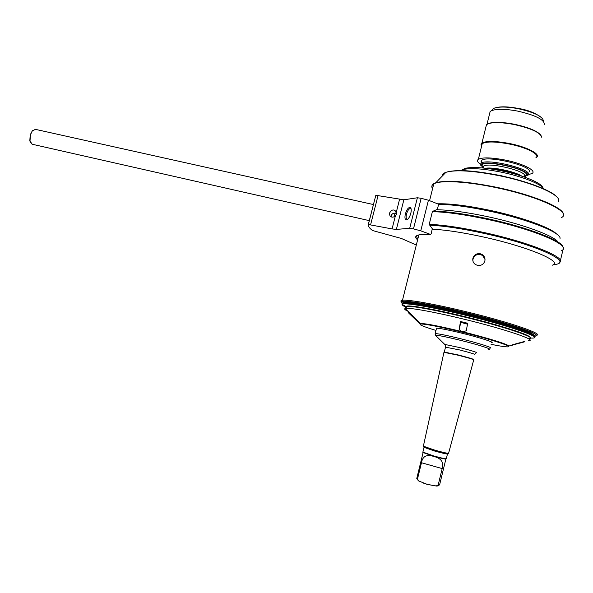 <?xml version="1.0" encoding="UTF-8"?>
<svg xmlns="http://www.w3.org/2000/svg" width="593" height="593" viewBox="0 0 593 593"><rect width="100%" height="100%" fill="white"/><g stroke="black" fill="none" stroke-linecap="round" stroke-linejoin="round"><path stroke-width="0.89" d="M395.301 216.171C393.255 217.327 391.825 217.475 391.024 216.601C389.994 216.289 389.527 215.074 389.616 212.954C391.306 210.026 393.137 209.262 395.108 210.663L396.324 212.138L396.465 214.273L395.301 216.171L392.077 228.92L368.297 224.502C367.986 226.163 369.38 228.164 372.493 230.507L401.461 238.49L416.308 245.042M368.297 224.502L375.829 195.282L403.863 199.797L417.383 197.766L421.156 198.292L413.477 228.891L409.711 228.283L396.376 229.417L392.077 228.92M396.561 213.65C394.1 212.598 392.284 213.287 391.128 215.704L391.024 216.601M413.477 228.891L420.763 230.833L428.428 200.234L437.997 203.977L438.427 205.074L437.352 209.388L433.313 211.078C447.307 211.382 465.713 213.991 488.543 218.899C528.118 227.453 563.15 241.084 562.979 247.207M428.428 200.234L421.156 198.292M405.36 213.969C406.887 209.151 408.592 207.031 410.46 207.602C411.349 208.543 411.46 210.448 410.808 213.324C409.748 216.971 408.377 219.165 406.679 219.899C404.975 219.914 404.537 217.935 405.36 213.969M420.763 230.833L430.407 234.391L431.274 233.783L432.253 228.653L429.199 224.421L432.46 211.345L433.313 211.078M552.268 265.204C563.891 261.987 528.837 246.984 484.333 237.193C462.777 232.449 445.462 229.802 432.386 229.246M558.08 242.1C554.218 235.858 523.108 224.324 489.262 217.016C467.677 212.383 450.309 209.974 437.167 209.774M560.6 259.712L562.705 250.928M480.286 253.745L482.524 254.76C484.57 256.384 485.348 258.452 484.866 260.964C483.636 264.396 481.168 265.864 477.454 265.36L475.416 264.493C473.236 262.899 472.399 260.809 472.903 258.214C474.118 254.768 476.579 253.278 480.286 253.745M472.88 260.883L473.021 258.956C474.971 254.516 478.166 253.374 482.598 255.516L485.03 259.497M531.298 333.392C527.585 330.108 497.89 320.783 466.061 313.082C437.308 306.055 412.32 301.637 406.998 302.386L406.516 302.452M403.121 303.972C402.069 303.045 402.691 302.541 404.989 302.445C411.698 302.089 437.004 306.677 465.764 313.704C502.627 322.614 535.538 333.303 534.604 335.771M402.38 304.224C401.617 303.483 402.01 303.03 403.566 302.867L404.374 302.815C411.119 302.46 436.618 307.1 465.616 314.186C504.643 323.622 538.57 334.837 534.879 336.735M405.946 306.462L406.872 306.084C411.201 305.15 436.174 309.598 465.238 316.729C499.632 325.068 530.476 335.001 529.92 337.306M528.919 338.692C538.985 338.455 505.925 327.099 465.09 317.203C436.604 310.221 411.853 305.729 406.598 306.373L405.175 306.84L406.161 308.108M408.095 311.332C404.871 309.857 403.915 308.916 405.219 308.516L406.094 308.375C411.342 307.789 436.077 312.326 464.571 319.33C505.414 329.248 538.488 340.538 528.437 340.701M512.678 344.711L524.775 341.39L524.597 341.827L508.668 346.082C509.654 344.844 487.379 337.877 462.51 331.739L466.261 330.827L467.669 323.259L460.472 321.488L460.85 322.384L467.521 324.156M508.668 346.082L512.582 345.126M491.048 344.318C499.476 346.03 504.962 346.875 507.504 346.861C514.465 346.994 490.945 339.278 462.392 332.243C440.429 326.891 426.612 324.141 420.941 323.993C417.976 324.327 422.987 326.476 435.981 330.434M460.472 321.488L459.345 328.515C459.486 330.131 460.546 331.205 462.51 331.739C440.555 326.395 426.73 323.652 421.06 323.511L420.185 324.089L417.072 320.983L417.242 320.302M409.837 313.037L408.369 312.674L408.925 313.282L420.118 324.015M408.369 312.674L417.072 320.983M408.925 313.282L410.475 313.667M436.374 328.826L436.537 328.181C440.228 328.292 449.02 330.049 462.933 333.444C480.856 337.862 495.807 342.754 491.441 342.687M473.555 359.595C474.192 359.314 469.115 357.779 458.337 354.977L444.142 352.042M443.949 352.324L458.256 355.244C469.248 358.098 474.415 359.662 473.763 359.944M423.372 446.181L435.188 450.28C444.157 452.711 448.686 453.689 448.768 453.222M448.471 453.393L447.641 453.882C447.559 454.32 443.349 453.415 435.017 451.154L423.965 447.33M422.876 452.081L433.839 455.987C442.148 458.248 446.366 459.138 446.485 458.671M423.046 452.518L433.772 456.321C441.844 458.508 445.943 459.375 446.062 458.923L446.181 458.849M421.475 462.74L442.178 468.581C444.001 462.251 441.185 458.211 433.735 456.454C426.663 454.149 422.579 456.247 421.475 462.74L417.524 478.855L418.406 480.834L427.234 484.37L437.063 486.127L439.621 484.866M436.344 486.038L427.242 484.399L422.49 482.658M442.178 468.581L438.242 484.785L436.189 486.015M523.856 341.65L524.597 341.827M438.36 204.333C451.518 204.407 468.944 206.757 490.641 211.375C527.978 219.358 560.822 232.434 560.066 238.356M556.582 233.998C550.734 227.645 521.825 217.164 490.96 210.537C468.047 205.689 450.243 203.443 437.552 203.799M542.699 187.529C541.683 182.955 522.885 175.18 501.952 170.925C485.089 167.597 472.888 166.722 465.357 168.308L463.422 169.45C471.242 167.819 483.955 168.746 501.552 172.215C522.344 176.462 541.365 184.052 543.737 188.841M463.422 169.45L460.613 170.584M465.357 168.308L462.103 169.85M518.934 175.246C509.194 171.266 499.084 169.057 488.588 168.634M521.825 176.165C515.517 171.696 493.191 166.855 485.608 168.264M483.028 167.908L481.034 165.062C481.249 158.546 529.631 168.901 527.525 175.091L524.39 176.914M481.093 165.855L480.36 164.454L481.123 163.171C486.549 158.205 530.817 168.686 528.578 174.453L527.807 175.506M529.23 171.755L529.282 171.525C531.543 165.684 487.283 155.218 481.842 160.258L481.071 161.563L481.331 162.341M528.548 174.594L532.077 173.49C537.028 170.754 522.982 163.579 505.258 160.066C491.478 157.464 482.517 157.204 478.366 159.295L482.228 143.632C486.423 141.342 495.407 141.46 509.179 143.995C526.895 147.427 540.868 154.81 535.864 157.805L536.376 157.501C541.461 154.462 527.281 146.96 509.291 143.476C495.303 140.904 486.186 140.786 481.924 143.113L486.49 124.604L488.951 123.47C494.495 122.084 502.82 122.417 513.923 124.471C531.306 128.377 540.601 132.699 541.809 137.435M480.382 164.12C477.395 162.104 476.72 160.503 478.366 159.295M481.598 146.189L481.338 144.877L482.228 143.632M481.59 146.204L481.019 144.388L481.924 143.113M485.8 127.391L486.49 124.604M486.067 126.309L486.416 124.893M487.283 124.107L489.425 123.196C494.888 121.824 503.086 122.151 514.02 124.174C528.489 127.302 537.495 131.031 541.038 135.367M544.396 124.686C544.611 119.727 535.553 115.168 517.229 111.01C505.206 108.86 496.615 108.756 491.464 110.698L490.159 111.469L489.447 114.36M407.717 219.284L407.176 219.328C406.072 218.839 405.842 217.12 406.487 214.169C407.591 210.515 408.94 208.61 410.519 208.462L411.105 208.855M32.23 144.255L29.998 141.067L30.436 134.848L32.207 131.068L35.365 129.341L373.464 204.555M30.391 142.439L29.813 140.719L30.228 134.87L32.207 131.068M32.963 130.208L31.896 131.32M391.58 214.688L391.084 216.638M393.945 216.942L395.131 213.161M378.089 195.401L370.632 224.621M396.324 212.138L399.541 199.426M396.376 229.417L403.863 199.797M417.383 197.766L409.711 228.283M430.407 234.391C417.087 233.946 412.817 235.777 417.605 239.883M482.969 255.101L482.554 255.005M429.777 225.229C443.72 225.8 462.117 228.587 484.955 233.59C538.555 245.309 575.766 263.233 553.373 264.634M429.213 224.362C443.245 224.866 461.888 227.668 485.141 232.752C530.49 242.693 567.709 258.088 559.421 262.477M432.379 211.679C446.455 211.946 465.112 214.577 488.358 219.58C535.864 229.802 573.275 246.384 561.386 250.631M401.335 301.755C400.453 300.947 400.838 300.443 402.484 300.251C408.199 299.421 435.069 304.142 466.128 311.718C509.431 322.147 545.115 334.43 536.213 335.341M403.633 303.898L402.632 303.297M402.388 303.127C395.049 298.501 425.011 302.675 465.935 312.689C509.394 323.163 544.782 335.408 534.827 336.009M534.382 337.395C540.697 336.083 506.222 324.504 465.505 314.661C435.232 307.256 409.022 302.571 403.455 303.305C400.853 303.616 401.55 304.706 405.545 306.581M530.453 338.025C547.265 339.174 512.211 326.521 465.386 315.209C430.577 306.677 402.388 302.059 402.18 304.431C401.95 304.95 402.958 305.758 405.189 306.848M459.345 328.515L460.85 322.384M490.137 348.084C494.488 348.232 479.515 343.421 461.584 338.974C447.671 335.556 438.879 333.755 435.21 333.57L435.106 334.178M488.625 349.299C493.836 349.707 479.188 344.97 461.25 340.515C447.152 337.046 438.546 335.29 435.418 335.238L436.366 336.179M474.778 354.355L476.342 352.761C477.632 352.509 472.206 350.804 460.057 347.654L444.735 344.407L445.15 344.867M474.711 354.614C475.512 354.317 470.464 352.753 459.568 349.929L445.499 347.164M416.864 478.047L417.524 478.855M438.242 484.785L439.695 484.481L445.862 459.093M432.571 188.7C431.244 186.736 431.645 185.135 433.772 183.897C440.05 179.961 466.609 181.302 496.534 187.714C539.526 196.579 572.942 212.679 561.319 217.601M432.697 188.196C431.17 185.809 432.208 183.986 435.811 182.74C446.492 179.827 466.765 181.347 496.637 187.306C533.025 194.852 564.721 208.136 563.328 214.547M442.378 175.973C442.222 174.446 443.408 173.223 445.921 172.318C455.609 169.509 473.585 170.68 499.847 175.832C535.153 183.015 564.165 196.461 557.976 201.924M447.715 171.8C457.818 169.435 475.223 170.695 499.929 175.565C524.664 180.665 548.162 189.226 555.189 195.482M443.208 175.113L445.743 172.504M515.74 179.308L500.729 175.595L489.588 173.579M483.421 167.915L483.191 167.248L483.851 166.166C488.528 161.956 526.465 170.94 524.642 175.862L524.59 176.084M483.176 167.3L482.168 165.677C480.404 158.88 528.237 168.716 526.325 174.839L524.538 176.291M543.425 121.365C543.321 116.688 534.812 112.44 517.904 108.623C506.637 106.614 498.572 106.532 493.717 108.378L491.582 110.58M417.309 235.362C416.353 236.199 416.56 237.296 417.917 238.638M395.108 210.663L396.569 213.51M482.598 255.516L482.524 254.76M418.858 234.88L402.484 300.251C402.936 300.881 400.193 300.347 402.35 303.149M403.596 303.898L402.64 303.342M404.989 302.445L404.374 302.815M405.871 306.485L402.18 304.431L403.566 302.867M406.094 308.375L406.598 306.373M421.06 323.511L420.941 323.993M420.556 323.548L405.219 308.516M466.661 329.174L466.261 330.827M444.342 351.886L445.565 346.912C445.336 344.948 445.061 344.118 444.735 344.407L435.418 335.238L435.21 333.57L436.537 328.181M448.627 453.134L473.711 359.936M423.313 446.447L444.001 352.086M424.173 447.678L423.521 446.551M446.351 458.574L447.448 454.045M423.261 452.896L423.009 452.466M422.809 452.355L423.973 447.582M423.054 452.785L416.775 478.425L418.406 480.834M424.039 483.369L422.839 482.806M557.398 197.58C553.091 191.124 527.644 181.25 499.943 175.55C474.022 170.339 456.017 169.264 445.921 172.318L435.811 182.74L433.772 183.897L429.569 200.679M483.391 168.034L483.851 166.166L482.902 166.092L483.206 167.011M481.338 144.877L481.019 144.388M489.425 123.196L488.951 123.47M487.009 124.256L490.159 111.469M542.758 118.733C536.695 113.456 528.437 110.009 517.985 108.386C506.956 106.325 498.869 106.325 493.717 108.378L491.464 110.698M481.842 160.258L481.123 163.171M481.034 165.062L480.397 164.068M375.829 195.282L368.386 224.428M407.636 219.306L406.679 219.899M410.912 208.654L410.46 207.602M420.126 234.65L430.548 234.42M32.074 144.218L369.35 220.648"/></g></svg>
